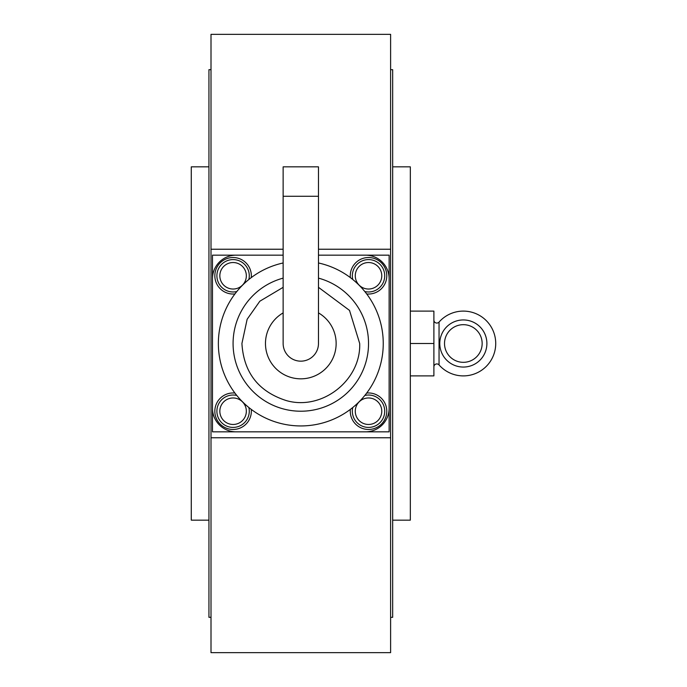 <?xml version="1.0" encoding="UTF-8"?>
<svg xmlns="http://www.w3.org/2000/svg" width="687" height="687" viewBox="0 0 687 687"><rect width="100%" height="100%" fill="white"/><g stroke="black" fill="none" stroke-linecap="round" stroke-linejoin="round"><path stroke-width="1.03" d="M211.003 437.765L211.003 652.65L390.611 652.65L390.611 34.35L211.003 34.35L211.003 437.765L390.611 437.765M390.611 249.235L318.476 249.235M283.138 249.235L211.003 249.235M208.942 520.153L191.278 520.153L191.278 166.847L208.942 166.847M211.003 617.321L208.942 617.321L208.942 69.679L211.003 69.679M392.672 520.153L410.337 520.153L410.337 166.847L392.672 166.847M390.611 617.321L392.672 617.321L392.672 69.679L390.611 69.679M389.134 431.831L212.481 431.831L212.481 255.169L283.138 255.169L236.036 255.169A23.556 23.556 0 0 0 212.481 278.724L212.481 408.276A23.556 23.556 0 0 0 236.036 431.831L365.578 431.831A23.556 23.556 0 0 0 389.134 408.276L389.134 278.724A23.556 23.556 0 0 0 365.578 255.169L318.476 255.169L389.134 255.169L389.134 431.831M364.814 291.546A16.196 16.196 0 0 0 384.72 275.779A16.196 16.196 0 0 0 368.524 259.592A16.196 16.196 0 0 0 352.766 279.489M233.091 259.592A16.196 16.196 0 0 1 248.849 279.489A16.196 16.196 0 0 0 233.091 259.592A16.196 16.196 0 0 0 216.894 275.779A16.196 16.196 0 0 0 236.8 291.546A16.196 16.196 0 0 1 233.091 291.975M233.091 395.025A16.196 16.196 0 0 1 236.8 395.454A16.196 16.196 0 0 0 216.894 411.221A16.196 16.196 0 0 0 233.091 427.408A16.196 16.196 0 0 0 248.849 407.511A16.196 16.196 0 0 1 233.091 427.408M352.766 407.511A16.196 16.196 0 0 0 368.524 427.408A16.196 16.196 0 0 0 384.72 411.221A16.196 16.196 0 0 0 364.814 395.454M350.361 409.383A18.257 18.257 0 0 0 368.524 429.469A18.257 18.257 0 0 0 386.781 411.221A18.257 18.257 0 0 0 366.686 393.058M234.928 393.058A18.257 18.257 0 0 0 214.833 411.221A18.257 18.257 0 0 0 233.091 429.469A18.257 18.257 0 0 0 251.253 409.383M251.253 277.617A18.257 18.257 0 0 0 233.091 257.531A18.257 18.257 0 0 0 214.833 275.779A18.257 18.257 0 0 0 234.928 293.942M366.686 293.942A18.257 18.257 0 0 0 386.781 275.779A18.257 18.257 0 0 0 368.524 257.531A18.257 18.257 0 0 0 350.361 277.617M318.476 196.284L318.476 343.5A17.664 17.664 0 0 1 300.812 361.164A17.664 17.664 0 0 1 283.138 343.5L283.138 166.847L318.476 166.847L318.476 196.284L283.138 196.284M283.138 262.975A82.44 82.44 0 0 0 300.812 425.94A82.44 82.44 0 0 0 318.476 262.975M283.138 278.123A67.721 67.721 0 0 0 300.812 411.221A67.721 67.721 0 0 0 318.476 278.123M410.337 375.883L433.892 375.883L433.892 311.117L410.337 311.117M410.337 343.5L433.892 343.5M433.892 366.867A2.946 2.946 0 0 1 439.045 364.926L439.045 322.074A2.946 2.946 0 0 1 433.892 320.133M439.774 343.5A23.556 23.556 0 0 1 463.33 319.944L463.33 319.944A23.556 23.556 0 0 1 486.885 343.5A23.556 23.556 0 0 1 463.33 367.056A23.556 23.556 0 0 1 439.774 343.5A23.556 23.556 0 0 1 463.33 319.944A23.556 23.556 0 0 1 486.894 343.5A23.556 23.556 0 0 1 463.33 367.056L463.33 367.056A23.556 23.556 0 0 0 486.894 343.5A23.556 23.556 0 0 0 463.33 319.944M444.515 343.5A18.824 18.824 0 0 1 463.33 324.676A18.824 18.824 0 0 1 482.154 343.5A18.824 18.824 0 0 1 463.33 362.324A18.824 18.824 0 0 1 444.515 343.5M368.524 291.975A16.196 16.196 0 0 0 384.72 275.779A16.196 16.196 0 0 0 368.524 259.592M381.774 275.779A13.251 13.251 0 0 1 368.524 289.029A13.251 13.251 0 0 1 355.273 275.779A13.251 13.251 0 0 1 368.524 262.528A13.251 13.251 0 0 1 381.774 275.779M246.341 275.779A13.251 13.251 0 0 1 233.091 289.029A13.251 13.251 0 0 1 219.84 275.779A13.251 13.251 0 0 1 233.091 262.528A13.251 13.251 0 0 1 246.341 275.779M246.341 411.221A13.251 13.251 0 0 1 233.091 424.472A13.251 13.251 0 0 1 219.84 411.221A13.251 13.251 0 0 1 233.091 397.971A13.251 13.251 0 0 1 246.341 411.221M368.524 427.408A16.196 16.196 0 0 0 384.72 411.221A16.196 16.196 0 0 0 368.524 395.025M381.774 411.221A13.251 13.251 0 0 1 368.524 424.472A13.251 13.251 0 0 1 355.273 411.221A13.251 13.251 0 0 1 368.524 397.971A13.251 13.251 0 0 1 381.774 411.221M283.138 312.903A35.329 35.329 0 0 0 300.812 378.829A35.329 35.329 0 0 0 318.476 312.903M318.476 287.329L349.511 310.404L359.696 343.5C361.018 380.538 321.722 411.032 286.161 400.538C258.467 391.573 243.722 372.56 241.918 343.5L247.14 319.266L259.832 301.215L283.138 287.329M439.045 364.926A32.383 32.383 0 0 0 495.722 343.5A32.383 32.383 0 0 0 439.045 322.074"/></g></svg>
